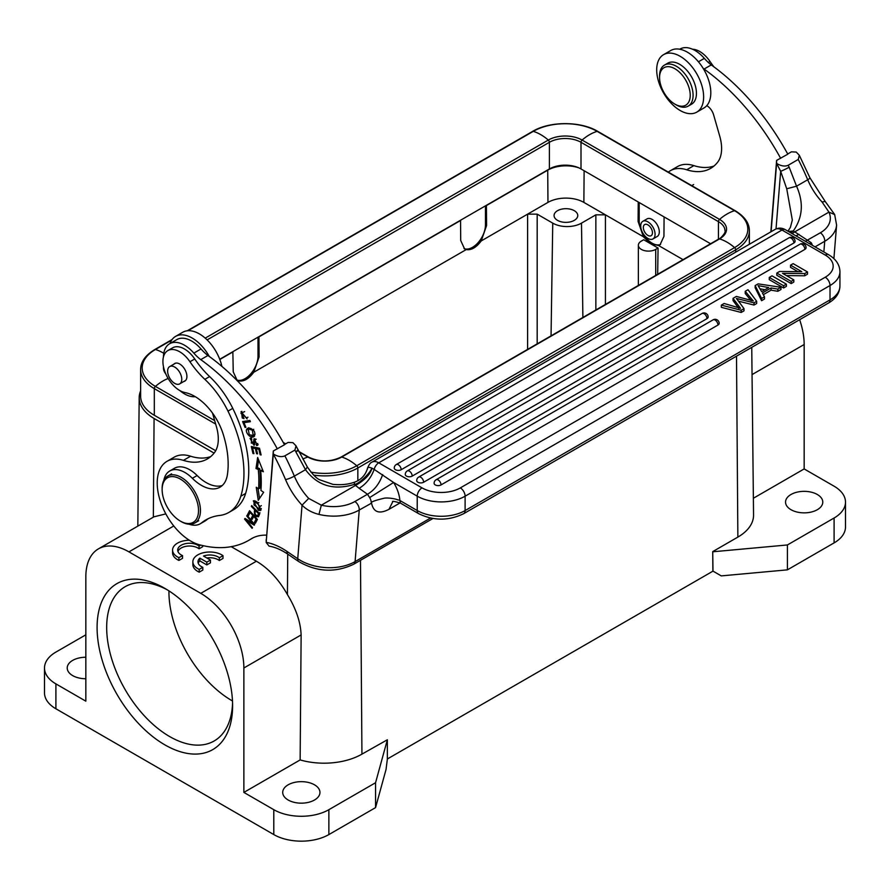 <?xml version="1.0" encoding="UTF-8"?>
<svg xmlns="http://www.w3.org/2000/svg" width="890" height="890" viewBox="0 0 890 890"><rect width="100%" height="100%" fill="white"/><g stroke="black" fill="none" stroke-linecap="round" stroke-linejoin="round"><path stroke-width="1.33" d="M198.526 510.582A25.732 14.863 -120 0 0 180.336 479.065A25.732 14.863 -120 0 0 162.136 489.567A25.732 14.863 -120 0 0 180.336 521.084A25.732 14.863 -120 0 0 198.526 510.582M162.136 489.567L162.136 488.465A27.089 15.642 60 0 1 167.743 476.061A27.089 15.642 60 0 1 188.624 483.326A27.089 15.642 60 0 1 200.45 510.582A27.089 15.642 60 0 1 194.832 522.986A27.089 15.642 60 0 1 181.293 521.64L180.336 521.084M392.801 501.66L388.974 509.325C379.24 514.342 373.433 512.273 371.553 503.128L359.237 510.026A6.775 3.905 -120 0 0 354.899 501.515A33.864 21.204 -175.4 0 1 321.334 505.175L308.708 498.411A45.379 26.199 60 0 1 294.345 476.128A184.886 106.744 -120 0 0 284.889 455.847C281.641 457.282 277.78 456.67 273.308 454L273.308 450.974L284.511 444.755A176.087 101.66 -120 0 0 207.948 355.488A33.864 19.547 60 0 1 201.029 348.969A29.804 17.199 -120 0 0 176.798 339.602L169.623 343.751A29.804 17.199 60 0 1 193.842 353.119A33.864 19.547 -120 0 0 200.762 359.638A176.087 101.66 60 0 1 277.335 448.894M371.553 503.128C370.251 502.138 374.545 500.48 384.469 498.155C389.308 497.499 397.341 499.323 397.363 499.768L399.855 500.202L400.411 503.095C394.57 501.359 391.978 500.903 392.624 501.715L393.135 501.459M371.219 503.106A6.775 3.905 -120 0 0 369.639 497.599L367.481 494.25L354.899 501.515M273.308 450.974L266.177 542.366A71.111 41.051 60 0 1 287.047 551.466L297.738 558.731A40.64 25.443 4.6 0 0 355.088 561.601L359.237 510.026A40.64 25.443 -175.4 0 1 318.965 514.409L321.334 505.164L355.544 485.428L354.331 484.394L354.509 482.202C361.24 479.743 365.579 475.06 367.548 468.173M318.965 514.409C312.079 512.684 306.427 509.603 302.044 505.164L308.719 498.4M284.411 444.566L288.149 442.408L292.944 442.664L296.003 445.823L294.946 450.04L284.889 455.847M787.717 153.981L791.455 151.823L796.25 152.079L799.309 155.249L798.252 159.455A184.886 106.744 60 0 1 807.708 179.747A45.379 26.199 -120 0 0 822.082 202.008L828.935 212.109A33.864 21.204 -175.4 0 1 820.369 232.78L805.372 241.279M770.851 231.867L776.614 160.4L787.817 154.17A176.087 101.66 -120 0 0 711.255 64.914A33.864 19.547 60 0 1 704.335 58.384A29.804 17.199 -120 0 0 680.116 49.017L679.749 49.228M771.096 231.723L776.614 163.415C781.12 166.096 784.98 166.708 788.195 165.262L798.252 159.455M776.614 163.415L776.614 160.4M269.025 546.059L266.199 542.5M273.297 451.052L273.308 453.989M266.177 542.366L273.286 454.056A178.111 102.84 -120 0 1 285.534 479.577A6.775 1.157 -22.9 0 0 294.345 476.128L305.504 469.686C317.452 485.762 333.728 490.668 354.331 484.394C359.048 484.527 371.864 471.032 371.675 468.04C368.449 466.894 367.08 467.217 367.559 468.997M776.603 160.467L776.592 163.471A178.111 102.84 60 0 1 780.664 171.303L786.738 188.78L792.334 220.097L790.353 227.484L787.928 231.178M788.195 165.262A184.886 106.744 60 0 1 789.163 167.186A6.775 0.556 153.4 0 1 780.664 171.303L776.024 228.93M789.163 167.186L796.55 186.188C803.848 202.642 802.747 217.572 793.246 230.999L788.462 231.489M825.052 201.452L822.071 202.019M834.586 214.523L828.935 212.12L794.726 231.867L793.246 230.999L790.81 232.846M812.381 245.34A6.775 3.905 -120 0 0 811.168 242.681L794.726 231.867L792.122 233.603M399.855 500.202A27.089 15.642 -120 0 0 393.603 482.48L374.178 469.408C371.141 477.707 366.135 484.015 359.159 488.332L355.544 485.428C364.833 480.088 370.318 474.359 372.009 468.218L371.675 468.04M382.656 474.581C379.563 483.515 374.501 490.067 367.481 494.25L359.159 488.332M785.369 229.698A6.775 3.905 120.1 0 0 781.987 230.032A13.55 7.821 60 0 0 775.201 229.353C778.572 227.629 781.965 227.751 785.369 229.698L828.635 254.74C835.921 259.035 839.693 264.697 839.949 271.695L839.926 286.068C839.682 293.021 835.91 298.662 828.601 302.978L463.701 513.663C448.66 520.95 433.63 520.939 418.6 513.63A6.775 3.905 -59.9 0 1 417.21 510.526L417.232 496.164A6.775 3.905 -59.9 0 1 422.027 487.876L378.762 462.833A6.775 3.905 -59.9 0 0 374.178 469.397L372.009 468.218M295.981 445.834L307.339 466.961L305.504 469.686L295.914 451.964C298.495 450.407 298.851 449.94 296.993 450.551M799.298 155.249L809.922 177.789A6.775 1.157 157.1 0 1 807.708 179.747L796.55 186.188L786.738 188.78M799.053 234.359L795.972 235.828M737.443 299.763L743.995 308.63L743.995 310.844L741.192 312.457L721.323 307.317L721.323 305.114L724.137 303.49L740.547 308.296M740.524 308.307L733.048 298.339L733.048 300.553L738.166 307.573M745.23 293.522L751.216 300.742L751.216 298.528L745.23 291.308L745.23 293.522M745.23 291.308L747.989 289.717L756.678 301.309L756.667 303.523L754.019 305.059L738.489 301.176M769.26 277.435L772.008 275.844L786.382 284.166L786.382 286.369L783.623 287.959L769.26 279.649L769.26 277.435L783.634 285.746L783.623 287.959M804.705 273.575L804.705 275.789L807.519 274.165L807.53 271.951L804.705 273.575L782.533 273.33L793.813 279.872L793.813 282.074L791.188 283.599L776.814 275.277L776.814 273.074L791.188 281.385L791.188 283.599M797.918 271.639L790.531 267.367L790.531 265.153L801.812 271.684L779.64 271.45L776.814 273.074M804.705 275.789L786.415 275.589M717.974 325.039A4.061 2.347 0.1 0 0 719.165 323.382A4.061 4.061 0 0 0 713.068 319.855A4.061 2.347 -120 0 1 715.104 320.055A4.061 2.347 60 0 1 717.974 325.039L441.04 484.917A4.061 2.347 0.1 0 1 436.612 485.428A4.061 2.347 0.1 0 1 434.109 483.248A4.061 4.061 0 0 1 436.133 479.732L713.068 319.855M706.96 318.665A4.061 2.347 0.1 0 0 708.151 316.996A4.061 4.061 0 0 0 702.054 313.48A4.061 2.347 -120 0 1 704.09 313.68A4.061 2.347 60 0 1 706.96 318.665L423.64 482.235A4.061 2.347 0.1 0 1 419.201 482.736A4.061 2.347 0.1 0 1 416.698 480.567A4.061 4.061 0 0 1 418.734 477.051L702.054 313.48M804.894 249.389A4.061 2.347 0.1 0 0 806.084 247.72A4.061 4.061 0 0 0 799.988 244.205A4.061 2.347 -120 0 1 802.024 244.405A4.061 2.347 60 0 1 804.894 249.389L412.204 476.094A4.061 2.347 0.1 0 1 407.776 476.606A4.061 2.347 0.1 0 1 405.273 474.426A4.061 4.061 0 0 1 407.297 470.921L799.988 244.205M793.88 243.003A4.061 2.347 0.1 0 0 795.07 241.346A4.061 4.061 0 0 0 788.974 237.83A4.061 2.347 -120 0 1 791.01 238.031A4.061 2.347 60 0 1 793.88 243.003L401.19 469.72A4.061 2.347 0.1 0 1 396.762 470.232A4.061 2.347 0.1 0 1 394.259 468.051A4.061 4.061 0 0 1 396.284 464.536L788.974 237.83M777.849 289.094L771.074 287.971L762.407 292.977L764.477 296.804L764.477 299.018L761.562 300.698L755.154 287.781L755.165 285.579L758.124 283.865L780.975 287.281L777.849 289.094L777.849 291.297L771.074 290.173L763.32 294.657M780.975 287.281L780.975 289.495L777.849 291.297M764.477 296.804L761.562 298.495L761.562 300.698M761.562 298.495L755.165 285.579M771.074 290.173L771.074 287.971M758.091 285.634L761.651 291.62L768.693 287.559M768.682 287.548L758.08 285.634M760.205 288.827L764.966 289.706M756.678 301.309L754.03 302.845L736.364 298.439L737.454 299.752M743.995 308.63L741.192 310.254L741.192 312.457M741.192 310.254L721.323 305.114M738.822 306.238L738.811 308.441M733.048 298.339L736.364 296.426L753.307 300.931L751.216 298.528M754.03 302.845L754.019 305.059M786.382 284.166L783.634 285.746M793.813 279.872L791.188 281.385M790.531 265.153L793.157 263.64L807.53 271.951M667.8 98.022A21.672 12.516 -120 0 0 674.898 104.13A21.672 12.516 -120 0 0 689.783 99.257A21.672 12.516 -120 0 0 681.996 74.86A21.672 12.516 -120 0 0 659.568 77.597A21.672 12.516 -120 0 0 667.8 98.022M674.898 104.13L676.333 104.964A23.707 13.684 -120 0 0 688.181 106.133A23.707 13.684 -120 0 0 684.098 72.947A23.707 13.684 -120 0 0 664.485 65.081A23.707 13.684 -120 0 0 659.568 75.928L659.568 77.597M664.485 65.081L667.834 63.145A23.707 13.684 60 0 1 687.447 71.011A23.707 13.684 60 0 1 691.541 104.208L688.181 106.133M713.858 66.806A67.729 39.104 60 0 1 710.009 61.477L708.307 62.456M692.509 49.228A23.707 13.684 60 0 1 710.009 61.477M212.51 413.082L216.426 426.722A37.246 21.505 -120 0 1 218.195 441.685A37.246 21.505 -120 0 1 214.368 452.765A69.287 40.006 60 0 1 207.326 458.973A69.287 40.006 60 0 1 183.407 460.364A47.404 27.368 -120 0 0 167.031 461.309A47.404 27.368 -120 0 0 161.713 504.975A47.404 27.368 -120 0 0 199.438 544.769A155.761 89.935 60 0 0 248.744 540.341A155.761 89.935 60 0 0 250.657 539.173L252.515 538.105M266.522 535.157A74.493 43.009 -120 0 0 251.581 538.617A74.493 43.009 -120 0 0 250.657 539.173M163.448 356.901A29.804 17.199 60 0 1 163.526 355.288A29.804 17.199 60 0 1 169.623 343.751M195.277 396.684A29.804 17.199 60 0 1 182.65 392.713A29.804 17.199 60 0 1 179.791 390.532M246.708 515.944L252.615 523.187L245.006 518.458L244.572 519.104L252.093 528.315L252.504 527.703L246.597 520.472L254.195 525.2L254.629 524.555L247.12 515.343L246.708 515.944L247.32 515.588M260.948 490.457A117.502 67.84 -120 0 0 260.67 470.576L263.351 471.756L257.655 457.482L255.997 468.518L258.289 469.531A114.12 65.882 60 0 1 258.556 488.844L256.253 487.275L258.256 500.358L263.64 492.281L260.948 490.457M260.147 454.768L261.115 454.968L259.513 448.237L251.303 446.524L252.96 453.466L253.928 453.666L252.571 447.948L255.363 448.538L256.587 453.689L257.555 453.889L256.32 448.738L258.845 449.272L260.147 454.768L260.959 454.301M250.402 421.693L249.879 420.447L242.603 421.571L245.039 427.434L245.896 427.3L243.971 422.683L250.402 421.693M258.456 516.79L259.713 513.764L251.659 505.62L251.347 506.388L254.629 509.703C253.795 514.498 255.074 516.834 258.467 516.712M244.016 418.611L242.247 418L241.613 412.904L247.109 418.923L241.023 411.647L244.016 418.6M258.4 510.337L260.559 510.515L257.688 502.594L255.519 501.07L253.327 500.87L258.4 510.337L259.691 509.436M254.217 436.389C255.831 432.251 254.106 429.447 249.044 427.979L247.331 428.568C243.882 430.805 250.39 439.716 254.217 436.389L253.906 436.601M247.654 428.346L248.766 427.734M254.707 444.088L254.785 440.016L256.798 444.199L256.187 444.355L256.62 445.556L257.533 445.367L254.017 438.859L253.172 444.088M251.748 439.193L251.325 438.036L250.046 438.403L254.062 445.345L254.696 444.077M251.325 438.025L250.046 438.403M251.303 443.075L251.748 439.182L251.191 439.337M255.018 442.452L253.583 443.287L251.292 443.087M255.397 523.253L257.388 519.415L249.567 510.715L247.509 514.676L248.432 515.699L250.123 512.44L252.793 515.399L251.258 518.347L252.17 519.36L253.706 516.423L256.109 519.093L254.473 522.23L255.397 523.253M256.198 521.718L254.473 522.23M256.765 518.703L256.109 519.093M255.908 521.395L257.11 519.093M252.971 517.824L253.795 515.41M249.222 514.164L250.201 511.416M250.123 512.44L250.78 512.062M248.944 513.853L247.509 514.676M252.793 515.399L253.45 515.021M251.258 518.347L252.693 517.513M253.706 516.423L254.362 516.044M253.227 522.831L252.615 523.187M247.465 519.982L246.597 520.472M245.34 518.659L244.572 519.104M167.031 461.309L174.218 457.16A47.404 27.368 60 0 1 190.594 456.214A69.287 40.006 60 0 0 210.73 456.581M714.036 165.996A69.287 40.006 60 0 1 693.9 165.629A47.404 27.368 60 0 0 677.524 166.575L670.348 170.724A47.404 27.368 -120 0 0 668.323 172.115M706.782 105.665A10.157 5.863 -120 0 1 713.602 114.821L719.732 136.137A37.246 21.505 -120 0 1 721.501 151.1A37.246 21.505 -120 0 1 717.674 162.18A69.287 40.006 60 0 1 710.632 168.388A69.287 40.006 60 0 1 686.713 169.779A47.404 27.368 -120 0 0 670.348 170.724M703.144 68.341A33.864 19.547 -120 0 0 704.068 69.053A176.087 101.66 60 0 1 780.641 158.32M704.068 69.053L711.255 64.914M207.948 355.488L200.762 359.638M262.65 469.976L260.67 470.576M259.524 498.456L258 488.465M258.289 469.531L259.735 468.696A114.12 65.882 -120 0 1 260.002 488.009L258.556 488.844M259.735 468.696L257.433 467.695L255.997 468.518M257.433 467.695L258.612 459.863M259.646 448.805L258.845 449.272M259.524 448.282L257.766 447.915L256.32 448.738M257.388 453.233L256.587 453.689M256.954 448.371L256.798 447.715L255.363 448.538M256.798 447.715L254.006 447.125L252.571 447.948M253.772 452.999L252.96 453.466M253.194 447.592L253.027 446.88M250.157 421.115L243.971 422.683M245.773 427.011L245.039 427.434M244.672 422.272L244.272 421.315M258.745 516.189L257.766 515.633M255.241 511.528L255.73 509.725M255.308 509.314L254.629 509.703M252.026 505.998L251.347 506.388M259.001 514.921L259.936 512.74L258.489 513.597L257.566 515.744L259.001 514.921M257.599 515.666L257.533 515.699C255.141 515.188 254.484 513.519 255.586 510.66L258.489 513.597M255.586 510.66L256.264 510.27M240.979 413.427L241.802 411.314M247.954 417.232L246.319 417.777M244.65 411.614L241.613 412.904M261.115 509.881L259.836 509.503M253.995 502.038L254.195 500.692M257.421 503.451L259.936 506.477L259.813 509.369L261.326 508.49M255.608 501.115L254.051 502.005L257.433 503.428L258.868 502.605M259.813 509.369L254.017 504.986L254.051 502.005M259.936 506.477L261.371 505.654M254.529 436.078L251.659 435.7M247.887 429.892L248.455 428.046M249.5 429.291L252.293 430.126L253.238 435.377L255.085 434.22M250.924 428.435L248.288 429.559L250.924 428.435M253.238 435.377L249.311 434.854L248.288 429.559M252.304 430.126L253.739 429.291M254.918 440.828L253.483 441.651M258.078 444.722L256.62 445.556M254.852 439.972L254.941 438.759M258.055 444.722L257.688 443.687M257.622 443.52L256.798 444.199M254.585 444.644L253.339 444.11M250.958 439.582L251.136 438.025M209.284 356.467A33.186 19.157 -120 0 0 175.586 336.398A33.186 19.157 -120 0 0 169.979 343.54M175.586 336.398L182.773 332.248A33.186 19.157 60 0 1 221.888 366.402M204.834 379.34L209.628 376.581A67.729 39.104 60 0 1 194.732 358.97L189.937 361.741A67.729 39.104 -120 0 0 204.834 379.34A67.729 39.104 60 0 1 227.985 411.124A104.697 60.453 60 0 1 240.812 496.231A67.729 39.104 60 0 1 228.819 512.462A67.729 39.104 60 0 1 219.63 515.455A101.582 58.651 -120 0 0 205.835 519.927A101.582 58.651 -120 0 0 201.507 522.908A30.471 17.6 -120 0 1 200.206 523.798A30.471 17.6 -120 0 1 189.169 524.232M209.628 376.581A67.729 39.104 60 0 1 232.768 408.365L227.985 411.124M228.819 512.462L233.614 509.703A67.729 39.104 60 0 0 245.607 493.472A104.697 60.453 -120 0 0 232.768 408.365M208.293 518.648A101.582 58.651 -120 0 0 206.291 520.138A30.471 17.6 60 0 1 204.989 521.028L200.206 523.798M189.937 361.741A23.707 13.684 -120 0 0 167.832 350.593A23.707 13.684 -120 0 0 165.407 373.032A23.707 13.684 -120 0 0 184.942 392.534A44.022 25.421 60 0 1 223.179 434.186A82.347 47.548 60 0 1 227.351 474.971A37.246 21.505 60 0 1 219.997 487.186A37.246 21.505 60 0 1 192.351 478.286A30.471 17.6 -120 0 0 169.723 471.01L174.518 468.24A30.471 17.6 60 0 1 197.135 475.527A37.246 21.505 -120 0 0 222.233 485.528M167.832 350.593L172.615 347.823A23.707 13.684 60 0 1 194.732 358.97M173.817 364.199A10.157 5.863 60 0 1 174.651 363.521A10.157 5.863 60 0 1 182.75 366.535A10.157 5.863 60 0 1 186.889 377.126A10.157 5.863 60 0 1 184.809 381.12A10.157 5.863 60 0 1 183.796 381.51M169.723 471.01A30.471 17.6 -120 0 0 163.827 480.344M167.965 373.778A9.99 5.763 -120 0 0 179.691 383.879A9.99 5.763 -120 0 0 181.438 376.67A9.99 5.763 -120 0 0 169.712 366.569A9.99 5.763 -120 0 0 167.965 373.778M703.423 100.448A33.186 19.157 -120 0 0 690.584 65.126A33.186 19.157 -120 0 0 663.573 54.657A33.186 19.157 -120 0 0 656.909 66.35A33.186 19.157 -120 0 0 669.747 101.671A33.186 19.157 -120 0 0 696.759 112.14A33.186 19.157 -120 0 0 703.423 100.448M663.573 54.657L670.76 50.508A33.186 19.157 60 0 1 697.76 60.987A33.186 19.157 60 0 1 710.598 96.298A33.186 19.157 60 0 1 703.946 107.99L696.759 112.14M215.691 450.718L154.315 415.285A46.725 26.978 0 0 1 140.631 396.206L140.631 369.561A46.725 26.978 0 0 0 154.315 388.641L154.315 415.285M710.576 243.749L581.003 168.944A22.35 12.905 0 0 0 549.397 168.944L219.73 359.271M640.711 225.982A10.157 5.863 60 0 1 642.814 221.332A10.157 5.863 60 0 1 652.971 227.206A10.157 5.863 60 0 1 652.971 238.932A10.157 5.863 60 0 1 645.139 236.206A10.157 5.863 60 0 1 640.711 225.982M643.348 227.506A6.43 3.716 60 0 1 644.672 224.558A6.43 3.716 60 0 1 651.113 228.274A6.43 3.716 60 0 1 651.113 235.705A6.43 3.716 60 0 1 646.151 233.981A6.43 3.716 60 0 1 643.348 227.506M288.16 800.01A18.623 10.758 0 0 0 308.463 802.346A18.623 10.758 0 0 0 319.955 792.412A18.623 10.758 0 0 0 314.504 784.813A18.623 10.758 0 0 0 294.212 782.477A18.623 10.758 0 0 0 282.709 792.412A18.623 10.758 0 0 0 288.16 800.01M198.225 563.192A11.826 6.831 0 0 1 199.85 560.9L206.814 564.916L210.441 562.825L210.441 560.055L203.487 556.05A11.826 6.831 180 0 1 219.34 557.774L219.34 560.533A11.826 6.831 0 0 0 206.825 557.974M219.34 560.533L223.001 558.431L223.001 555.66A16.932 9.779 0 0 0 204.177 552.557A16.932 9.779 0 0 0 192.863 561.779A16.932 9.779 0 0 0 199.204 569.4L202.809 567.319A11.826 6.831 180 0 1 197.981 561.812A11.826 6.831 180 0 1 199.85 558.13L206.814 562.146L210.441 560.055M219.34 557.774L223.001 555.66M192.863 561.779L192.863 564.538A16.932 9.779 0 0 0 199.204 572.17L199.204 569.4M199.204 572.17L202.809 570.078L202.809 567.319M199.85 560.9L199.85 558.13M206.814 564.916L206.814 562.146M189.392 540.263A16.932 9.779 0 0 0 172.571 550.042A16.932 9.779 0 0 0 178.912 557.663L182.528 555.582A11.826 6.831 180 0 1 177.7 550.076A11.826 6.831 180 0 1 185.843 543.59A11.826 6.831 180 0 1 199.06 546.037L200.684 545.092M172.571 550.042L172.571 552.801A16.932 9.779 0 0 0 178.912 560.433L182.528 558.341L182.528 555.582M178.912 560.433L178.912 557.663M199.06 546.037L199.06 548.796A11.826 6.831 0 0 0 187 546.171A11.826 6.831 0 0 0 177.944 551.455M199.06 548.796L202.709 546.694L202.709 545.581M85.841 657.243A18.623 10.758 0 0 0 67.217 667.99A18.623 10.758 0 0 0 72.668 675.599A18.623 10.758 0 0 0 85.841 678.747M557.541 210.685A11.848 6.842 0 0 0 554.07 215.525A11.848 6.842 0 0 0 561.379 221.855A11.848 6.842 0 0 0 574.295 220.364A11.848 6.842 0 0 0 577.766 215.525A11.848 6.842 0 0 0 570.457 209.206A11.848 6.842 0 0 0 557.541 210.685M578.8 167.821A25.743 14.863 0 0 0 547.717 170.179L486.418 205.568L486.574 225.571L481.234 240.923C476.284 247.52 471.288 250.413 466.238 249.578L464.569 248.9L460.709 240.5L460.564 220.498L258.945 336.898L259.101 356.89L253.761 372.254C248.822 378.851 243.827 381.743 238.765 380.909L237.096 380.23L233.236 371.831L232.857 351.695M258 337.176L258 356.256A18.29 10.558 -60 0 1 250.402 374.245A18.29 10.558 -60 0 1 236.529 379.863M658.066 248.043L655.707 249.4A10.157 5.863 180 0 1 641.345 249.4A10.157 5.863 180 0 1 638.364 245.251A10.157 5.863 180 0 1 641.345 241.101L643.692 239.744L658.066 248.043L657.665 274.298M638.23 201.974L638.085 221.421L643.426 236.773L650.879 243.893L658.411 245.429L660.069 244.75L663.94 236.351L664.085 216.904M547.962 202.397L527.603 214.145L537.182 214.145L552.746 223.134A20.314 11.726 180 0 0 581.481 223.134L595.855 214.835L605.423 214.835L583.873 202.397A25.398 14.663 180 0 0 547.962 202.397L547.717 170.179M485.462 205.846L485.462 224.925A18.29 10.558 -60 0 1 477.863 242.914A18.29 10.558 -60 0 1 464.002 248.533M233.091 351.828L219.808 359.493M660.569 244.427A18.29 10.558 60 0 1 646.741 238.72A18.29 10.558 60 0 1 639.187 220.787L639.187 202.531M642.814 221.332L647.041 218.895A10.157 5.863 60 0 1 654.862 221.621A10.157 5.863 60 0 1 659.301 231.845A10.157 5.863 60 0 1 657.198 236.495L652.971 238.932M243.871 792.412L300.141 759.927A53.545 30.916 0 0 0 361.941 754.13L387.35 739.779L375.558 782.733L328.866 809.689A38.938 22.484 180 0 1 273.797 809.689L243.871 792.412L243.871 667.99A60.954 35.188 60 0 0 200.773 593.341L256.409 561.212C268.591 568.465 278.937 579.59 287.425 594.598C296.025 608.66 300.598 622.099 301.132 634.937L243.871 667.99M300.141 759.927L301.132 634.937M214.09 453.11L154.081 418.467A50.797 29.326 180 0 1 139.196 397.552A50.797 29.326 180 0 1 140.631 390.821M154.003 516.79L165.84 513.897M256.409 561.212L231.222 546.671M153.992 516.79L98.456 548.852A60.954 35.188 60 0 0 85.841 576.753L85.841 701.175L55.903 683.887A38.938 22.484 180 0 1 44.5 667.99A38.938 22.484 180 0 1 55.903 652.092L85.841 634.815M44.5 667.99L44.5 692.876A38.938 22.484 0 0 0 55.903 708.774L273.797 834.575A38.938 22.484 0 0 0 328.866 834.575L375.558 807.619L375.558 782.733M98.456 548.852A60.954 35.188 60 0 1 128.939 551.867L200.773 593.341M232.613 705.737A95.831 55.325 60 0 1 164.85 744.852A95.831 55.325 60 0 1 97.088 627.483A95.831 55.325 60 0 1 164.85 588.368A95.831 55.325 60 0 1 232.613 705.737M375.558 807.619L386.049 769.427L387.35 759.126L387.35 739.779M790.999 509.703A18.623 10.758 0 0 0 811.291 512.039A18.623 10.758 0 0 0 822.783 502.105A18.623 10.758 0 0 0 817.332 494.506A18.623 10.758 0 0 0 797.04 492.17A18.623 10.758 0 0 0 785.536 502.105A18.623 10.758 0 0 0 790.999 509.703M387.35 758.981L713.001 571.124L712.723 551.611L712.868 571.046M799.643 319.71A60.954 35.188 -120 0 1 804.16 344.508L804.16 468.93L834.097 486.207A38.938 22.484 180 0 1 845.5 502.105A38.938 22.484 180 0 1 834.097 518.002L787.405 544.958L713.001 551.767M845.5 502.105L845.5 526.991A38.938 22.484 0 0 1 834.097 542.889L787.405 569.845L787.405 544.958M713.001 571.124L721.267 575.897L787.405 569.845M712.723 551.611L737.866 537.093A53.545 30.916 0 0 0 753.552 515.043L751.75 347.356M804.16 468.93L753.363 498.255M167.287 589.825A89.056 51.42 -120 0 0 125.112 586.721A89.056 51.42 -120 0 0 125.112 689.55A89.056 51.42 -120 0 0 214.167 740.97A89.056 51.42 -120 0 0 232.568 702.889M232.49 700.964A89.056 51.42 60 0 1 168.922 590.86M430.526 518.047L355.088 561.601A6.775 3.905 60 0 1 353.708 564.227L432.918 518.492M834.664 214.546L836.6 225.081A40.64 25.443 -175.4 0 1 824.719 241.279L823.862 251.981M820.369 232.78A6.775 3.905 -120 0 1 824.719 241.279L815.04 246.875M388.974 509.325L400.088 502.917M839.926 286.068A33.864 19.58 -179.9 0 1 830.014 299.886L465.103 510.571L465.114 496.197A33.864 19.58 -179.9 0 1 417.232 496.164L393.603 482.48L369.639 497.599M287.047 551.466A6.775 3.549 124.2 0 0 288.026 554.303L298.717 561.568A6.775 3.549 124.2 0 1 297.738 558.731L302.044 505.164A52.143 30.104 60 0 1 285.534 479.577M811.168 242.681L809.477 243.649M463.701 513.663A6.775 3.905 -120 0 0 465.103 510.571A33.864 19.58 -179.9 0 1 417.21 510.526L400.2 500.681M828.635 254.74A6.775 3.905 120.1 0 0 825.241 255.074L781.987 230.032L378.762 462.833A13.55 7.821 -120 0 0 371.976 462.155C370.407 462.633 368.927 464.658 367.537 468.218M294.946 450.04A184.886 106.744 60 0 1 295.914 451.964M828.601 302.978A6.775 3.905 -120 0 0 830.014 299.886L830.025 285.523A6.775 3.905 -120 0 0 825.241 277.224L460.33 487.898A27.089 15.664 -179.9 0 1 422.027 487.876M839.949 271.695A33.864 19.58 -179.9 0 1 830.025 285.523L465.114 496.197A6.775 3.905 -120 0 0 460.33 487.898M825.241 255.074A27.089 15.664 -179.9 0 1 825.241 277.224M441.04 484.917A4.061 2.347 60 0 0 438.169 479.944A4.061 2.347 -120 0 0 436.133 479.732M423.64 482.235A4.061 2.347 60 0 0 420.77 477.251A4.061 2.347 -120 0 0 418.734 477.051M412.204 476.094A4.061 2.347 60 0 0 409.333 471.122A4.061 2.347 -120 0 0 407.297 470.921M401.19 469.72A4.061 2.347 60 0 0 398.32 464.747A4.061 2.347 -120 0 0 396.284 464.536M686.713 169.779L693.9 165.629M183.407 460.364L190.594 456.214M698.45 61.788L704.335 58.384M201.029 348.969L193.842 353.119M245.607 493.472L240.812 496.231M206.291 520.138L201.507 522.908M192.351 478.286L197.135 475.527M215.658 424.052L154.315 388.641A2.036 1.168 120 0 1 155.416 386.394L214.668 420.603M298.884 451.508L308.574 457.104A2.036 1.168 120 0 0 307.907 457.06L299.129 451.986M285.334 444.032L283.543 442.986M168.143 378.495A44.7 25.81 120 0 0 155.416 386.394A45.179 26.088 0 0 1 155.416 349.503A2.036 1.168 -120 0 0 154.738 349.559C145.337 355.31 140.631 361.985 140.631 369.561M308.574 457.104C319.388 462.188 330.212 462.188 341.026 457.104A2.036 1.168 60 0 1 341.693 457.06A23.897 13.795 0 0 1 307.907 457.06A44.7 25.81 120 0 0 302.856 459.029M313.669 475.115A46.725 26.978 0 0 0 357.847 467.984L357.847 480.745M310.91 472.123A45.179 26.088 0 0 0 356.745 465.748A2.036 1.168 60 0 1 357.847 467.984L735.685 249.845L735.685 252.17M341.026 457.104L718.864 238.965A2.036 1.168 60 0 1 719.543 238.909L341.693 457.06A44.7 25.81 60 0 1 356.745 465.748L734.584 247.598A2.036 1.168 60 0 1 735.685 249.845A46.725 26.978 0 0 0 749.369 230.766C749.369 223.19 744.663 216.515 735.262 210.763L597.824 131.409C580.681 121.04 549.72 121.04 532.576 131.409L187.245 330.791M718.864 238.965C719.932 239.31 726.451 232.123 724.994 230.766A22.35 12.905 0 0 0 718.441 221.643A2.036 1.168 -60 0 1 719.543 219.396A23.897 13.795 0 0 1 719.543 238.909A44.7 25.81 60 0 1 734.584 247.598A45.179 26.088 0 0 0 734.584 210.708A2.036 1.168 -60 0 1 735.262 210.763M718.441 239.21L718.441 221.643L581.003 142.289A2.036 1.168 -60 0 1 582.093 140.053L719.543 219.396A44.7 25.81 -60 0 1 734.584 210.708L597.145 131.364A2.036 1.168 -60 0 1 597.824 131.409M581.003 168.944L581.003 142.289A22.35 12.905 0 0 0 549.397 142.289A2.036 1.168 -120 0 0 548.307 140.053A23.897 13.795 0 0 1 582.093 140.053A44.7 25.81 -60 0 1 597.145 131.364A45.179 26.088 0 0 0 533.255 131.364A2.036 1.168 -120 0 0 532.576 131.409M205.223 338.133L548.307 140.053A44.7 25.81 -120 0 0 533.255 131.364L187.946 330.724M549.397 168.944L549.397 142.289L207.125 339.902M171.681 340.114L155.416 349.503A44.7 25.81 -120 0 1 163.771 353.297M163.526 366.958A23.897 13.795 0 0 0 165.751 373.845M655.707 249.4L655.707 275.422M643.426 236.773L605.423 214.835L605.423 304.458M595.855 214.835L595.855 309.987M581.481 223.134L582.894 317.463M551.055 335.841L552.746 223.134M537.182 343.851L537.182 214.145M481.234 240.923L527.603 214.145L527.603 349.381M238.765 380.909L237.919 381.398M466.238 249.578L253.761 372.254M485.462 224.925L486.574 225.571M258 356.256L259.101 356.89M683.042 259.646L658.411 245.429M638.085 221.421L639.187 220.787M584.118 170.735L583.873 202.397M360.483 560.311L361.941 754.13M287.425 594.598L287.726 554.092M154.081 418.467L153.336 517.012M55.903 683.887L55.903 708.774M173.784 525.979L128.939 551.867M273.797 834.575L273.797 809.689M328.866 809.689L328.866 834.575M834.097 542.889L834.097 518.002M804.16 344.508L752.05 374.601M737.866 537.093L736.508 356.156M171.581 473.847L167.743 476.061M198.67 520.772L194.832 522.986M298.717 561.568C316.918 572.081 335.252 572.971 353.708 564.227M266.177 539.696L266.166 540.708M269.203 546.171C275.01 547.083 281.285 549.786 288.026 554.303M809.922 177.789L825.141 201.374L834.653 214.49M836.6 225.081L833.897 258.634M418.6 513.63L400.756 503.295M307.339 466.972C312.59 474.459 316.773 478.753 319.877 479.855L332.927 484.36C345.732 485.628 352.607 482.747 354.509 482.202M775.201 229.353L371.976 462.155M253.249 537.738L248.744 540.341M256.22 439.182L254.785 440.016M254.64 443.353L253.205 444.188M179.691 383.879L185.643 380.442M169.712 366.569L175.664 363.142M285.634 443.854L283.265 442.486M749.369 244.272L749.369 230.766M172.093 339.535L154.738 349.559M691.764 185.643L693.633 184.564M638.364 285.434L638.364 245.251M139.196 397.552L137.828 526.124"/></g></svg>
